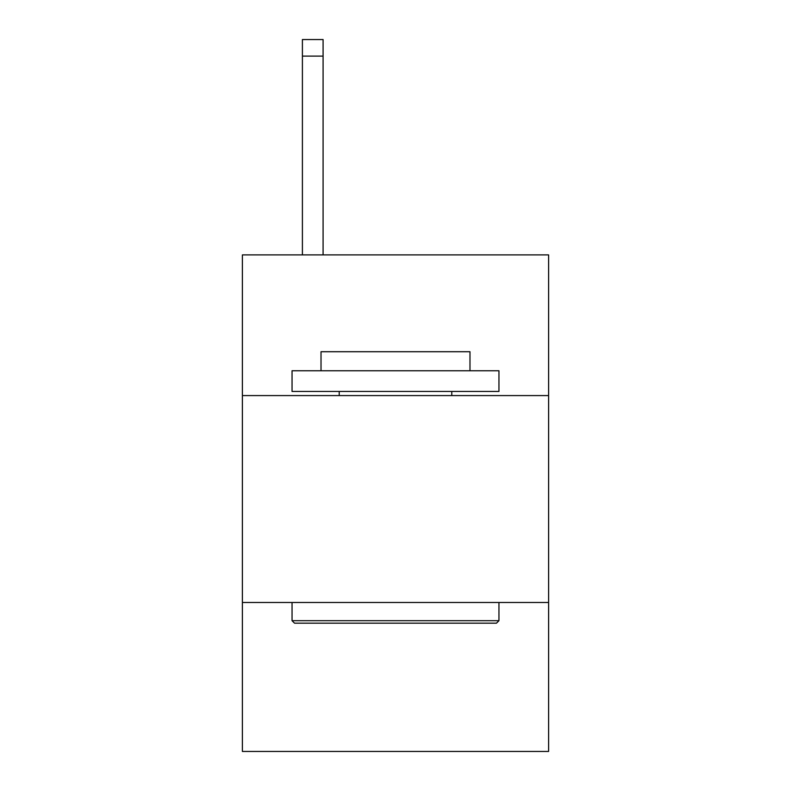 <?xml version="1.0" encoding="UTF-8"?>
<svg xmlns="http://www.w3.org/2000/svg" width="791" height="791" viewBox="0 0 791 791"><rect width="100%" height="100%" fill="white"/><g stroke="black" fill="none" stroke-linecap="round" stroke-linejoin="round"><path stroke-width="1.19" d="M548.608 395.579L548.608 254.89L242.392 254.89L242.392 395.579L548.608 395.579L548.608 751.45L242.392 751.45L242.392 395.579M548.608 602.485L242.392 602.485M294.529 623.17L292.047 620.688L498.953 620.688L496.471 623.17L294.529 623.17M498.953 370.752L498.953 391.446L292.047 391.446L292.047 370.752L498.953 370.752M321.017 370.752L321.017 351.718L469.983 351.718L469.983 370.752M498.953 602.485L498.953 620.688M292.047 602.485L292.047 620.688M451.78 391.446L451.78 395.579M339.22 391.446L339.22 395.579M323.084 254.89L323.084 56.102L302.399 56.102L302.399 39.55L323.084 39.55L323.084 56.102M302.399 254.89L302.399 56.102"/></g></svg>
